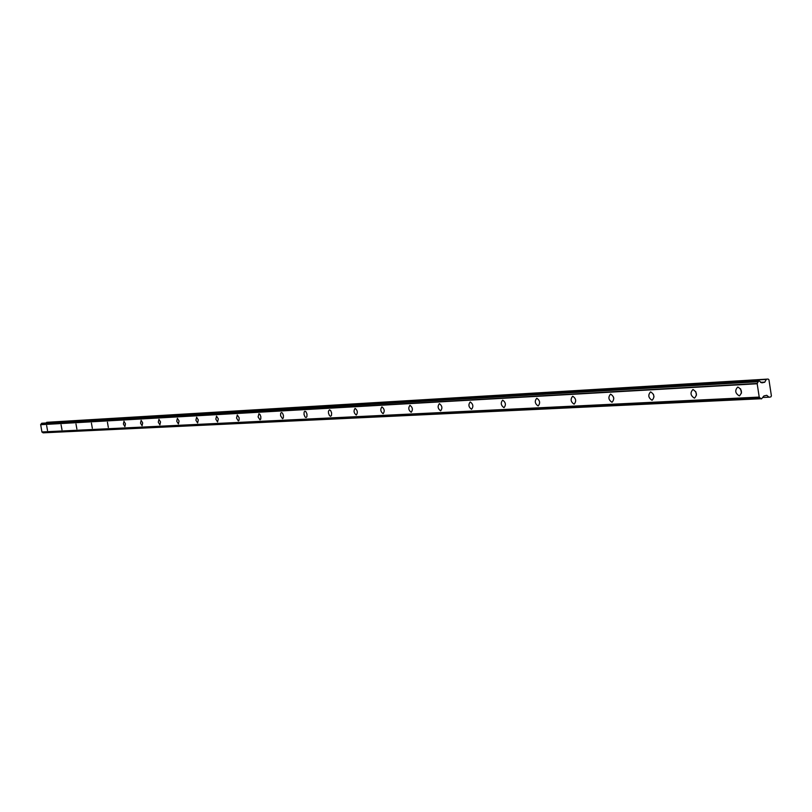 <?xml version="1.0" encoding="UTF-8"?>
<svg xmlns="http://www.w3.org/2000/svg" width="812" height="812" viewBox="0 0 812 812"><rect width="100%" height="100%" fill="white"/><g stroke="black" fill="none" stroke-linecap="round" stroke-linejoin="round"><path stroke-width="1.22" d="M739.255 395.87L739.448 395.85C742.503 392.541 741.985 389.608 737.905 387.05L737.722 387.07C734.667 390.369 735.185 393.302 739.255 395.87M47.522 430.472L46.639 425.589L47.522 430.472M61.956 429.751L61.062 424.788L62.006 429.741M76.886 429L75.983 423.955L76.886 429M92.324 428.228L91.411 423.093L92.324 428.228M108.321 427.427L107.428 422.199L108.321 427.427M124.886 426.604L125.484 423.834L123.982 421.276L123.394 424.047L124.886 426.604M142.07 425.742L142.689 422.92L141.146 420.322L140.527 423.143L142.07 425.742M159.883 424.849L160.543 421.966L158.949 419.327L158.289 422.21L159.883 424.849M178.376 423.925L179.076 420.992L177.381 418.302L176.742 421.235L178.376 423.925M197.59 422.961L198.321 419.966L196.626 417.226L195.895 420.22L197.59 422.961M217.565 421.966L218.337 418.911L216.53 416.12L215.819 419.175L217.565 421.966M238.342 420.931L239.093 420.159L239.164 417.804L237.287 414.962L236.536 418.078L238.342 420.931M259.982 419.845L260.764 419.063L260.845 416.657L259.921 414.353L258.906 413.755L258.104 416.942L259.982 419.845M282.525 418.718L283.337 417.916L283.439 415.46L282.485 413.105L281.429 412.506L280.678 413.298L280.587 415.754L282.525 418.718M306.043 417.541L306.895 416.718L307.007 414.201L306.022 411.806L304.916 411.197L304.135 412.009L304.033 414.516L305.007 416.911L306.043 417.541M330.585 416.312L331.479 415.47L331.611 412.902L330.596 410.456L329.439 409.827L328.474 411.197L328.505 413.227L329.51 415.673L330.585 416.312M356.235 415.033L356.316 415.023C357.96 412.597 357.574 410.385 355.148 408.385L355.067 408.395C353.423 410.821 353.809 413.024 356.235 415.033M383.061 413.684L383.152 413.673C384.878 411.187 384.482 408.933 381.955 406.893L381.863 406.903C380.138 409.38 380.534 411.643 383.061 413.684M411.146 412.283L411.237 412.273C413.064 409.725 412.658 407.411 410.019 405.33L409.928 405.34C408.101 407.888 408.507 410.202 411.146 412.283M440.581 410.811L440.683 410.801C442.611 408.182 442.195 405.817 439.434 403.686L439.333 403.696C437.414 406.315 437.83 408.68 440.581 410.811M471.478 409.268L471.589 409.248C473.609 406.568 473.183 404.143 470.3 401.97L470.199 401.981C468.169 404.66 468.595 407.086 471.478 409.268M503.927 407.644L504.049 407.624C506.18 404.863 505.744 402.376 502.729 400.164L502.618 400.174C500.476 402.925 500.913 405.411 503.927 407.644M538.062 405.929L538.194 405.919C540.457 403.077 540 400.529 536.844 398.256L536.722 398.276C534.458 401.108 534.905 403.655 538.062 405.929M574.013 404.132L574.155 404.122C576.55 401.199 576.084 398.58 572.775 396.256L572.643 396.266C570.247 399.179 570.704 401.808 574.013 404.132M611.933 402.234L612.086 402.224C614.623 399.21 614.156 396.52 610.665 394.145L610.522 394.155C607.985 397.159 608.452 399.849 611.933 402.234M651.985 400.235L652.148 400.214C654.848 397.119 654.36 394.348 650.696 391.912L650.544 391.922C647.844 395.018 648.321 397.789 651.985 400.235M694.361 398.113L694.534 398.093C697.406 394.896 696.899 392.044 693.032 389.547L692.869 389.567C690.007 392.764 690.494 395.606 694.361 398.113M760.996 398.733L43.077 432.837L760.996 398.733L759.24 397.22L42.051 432.065M761.504 398.905L763.93 395.921L766.731 395.322L769.106 397.251L770.872 396.875L771.4 395.88L768.944 379.772L768.152 379.062L46.609 422.392L766.426 379.427M758.784 381.051L41.737 423.245L759.22 380.96L761.9 382.848L764.701 382.249L766.244 379.58M41.94 432.025L40.661 424.625L757.16 383.589L758.357 381.437M757.16 383.589L759.24 397.22M46.254 422.94L46.609 422.392M46.72 422.311L768.152 379.062M760.793 398.489L43.077 432.837M42.945 432.715L42.122 432.065M757.302 383.447L40.661 424.625M40.762 424.554L41.371 423.62L758.235 381.741M41.737 423.245L759.22 380.96M40.6 424.717L757.058 383.761M759.098 397.098L41.848 431.964M768.923 397.18L762.559 397.494M740.564 388.806L741.508 393.059M613.476 396.987L613.781 398.428M653.427 394.246L653.995 396.895M695.732 391.567L696.493 395.079M764.874 382.107L760.57 382.361M760.773 382.482L764.701 382.249M766.264 395.414L766.904 395.383M759.382 397.291L42.031 432.065"/></g></svg>

